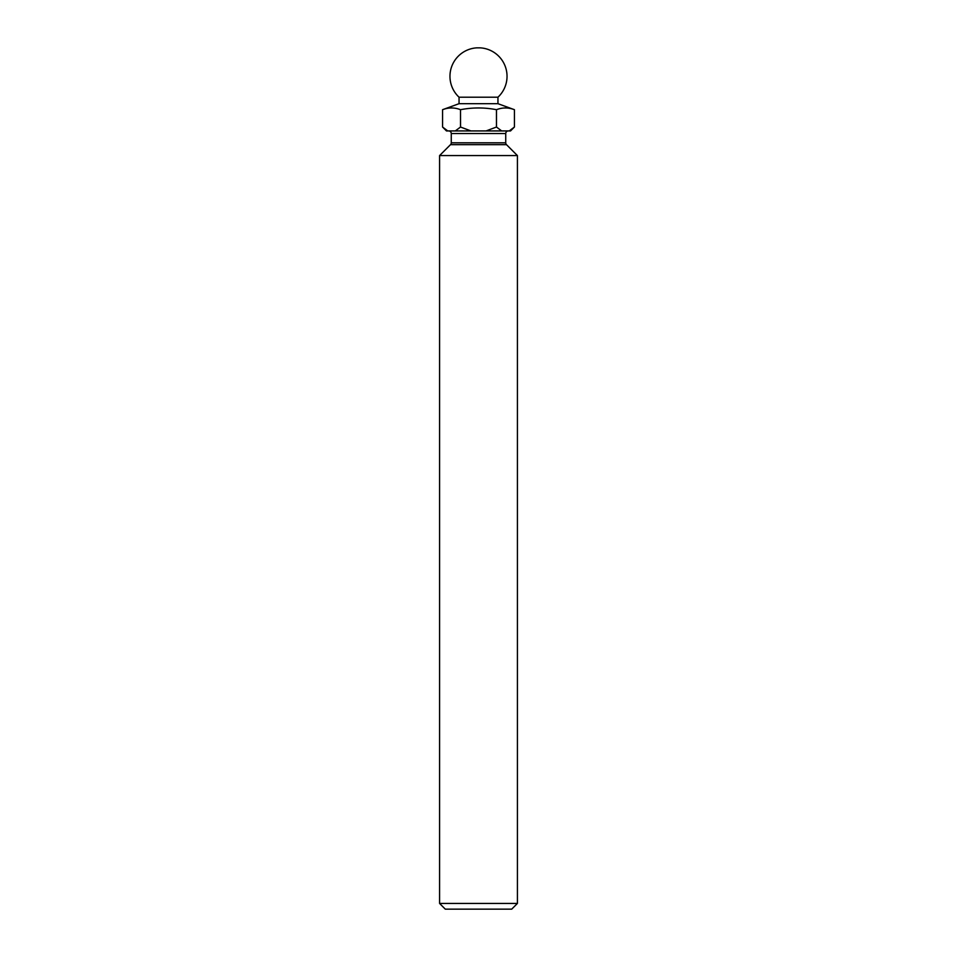 <?xml version="1.0" encoding="UTF-8"?>
<svg xmlns="http://www.w3.org/2000/svg" width="957" height="957" viewBox="0 0 957 957"><rect width="100%" height="100%" fill="white"/><g stroke="black" fill="none" stroke-linecap="round" stroke-linejoin="round"><path stroke-width="1.44" d="M517.414 155.572L506.492 144.663A2.596 2.596 0 0 1 505.739 142.82L505.739 133.525L451.261 133.525L451.261 142.82A2.596 2.596 0 0 1 450.508 144.663L439.586 155.572L439.586 903.444L517.414 903.444L517.414 155.572L439.586 155.572M517.414 903.444L511.708 909.15L445.292 909.15L439.586 903.444M459.049 97.207L497.951 97.207A28.531 28.531 0 0 0 480.223 47.85L476.777 47.85A28.531 28.531 0 0 0 459.049 97.207L459.049 103.691L442.577 109.684C448.546 107.387 454.527 107.387 460.508 109.684L460.508 127.042L455.329 130.93L446.464 130.93L442.577 127.042L442.577 109.684L442.577 127.042L447.756 130.93M497.951 97.207L497.951 103.691L459.049 103.691L442.577 109.684L459.049 103.691M505.739 133.525A2.596 2.596 0 0 1 508.334 130.93M451.261 133.525A2.596 2.596 0 0 0 448.666 130.93M501.671 130.93L496.492 127.042L496.492 109.684C502.473 107.387 508.454 107.387 514.423 109.684L514.423 127.042L510.536 130.93L470.928 130.93L460.556 127.042L460.508 109.684M460.556 109.684C472.555 107.387 484.517 107.387 496.444 109.684L496.444 127.042L486.072 130.93M497.951 103.691L514.423 109.684L514.423 127.042L509.244 130.93M444.168 128.525L444.897 129.123M470.928 130.93L455.329 130.93M505.739 142.82L451.261 142.82M506.492 144.663L450.508 144.663M446.464 130.93L442.577 127.042L446.464 130.93"/></g></svg>
